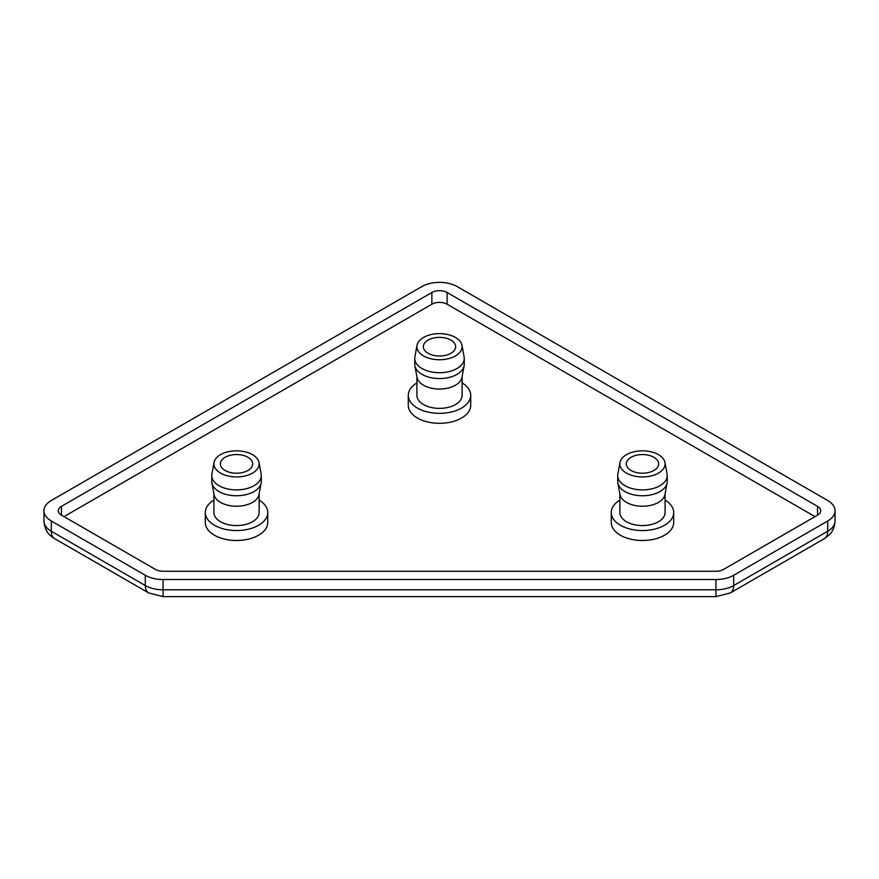 <?xml version="1.0" encoding="UTF-8"?>
<svg xmlns="http://www.w3.org/2000/svg" width="879" height="879" viewBox="0 0 879 879"><rect width="100%" height="100%" fill="white"/><g stroke="black" fill="none" stroke-linecap="round" stroke-linejoin="round"><path stroke-width="1.32" d="M665.084 500.085A31.215 18.019 180 0 1 673.699 512.512L673.699 522.478A31.215 18.019 180 0 1 654.426 539.124A31.215 18.019 180 0 1 620.398 535.223A31.215 18.019 180 0 1 611.257 522.478L611.257 512.512A31.215 18.019 180 0 1 619.871 500.085M673.699 512.512A31.215 18.019 180 0 1 654.426 529.169A31.215 18.019 180 0 1 620.398 525.257A31.215 18.019 180 0 1 611.257 512.512M462.101 382.892A31.215 18.019 180 0 1 470.715 395.33L470.715 405.285A31.215 18.019 180 0 1 451.443 421.942A31.215 18.019 180 0 1 417.426 418.03A31.215 18.019 180 0 1 408.285 405.285L408.285 395.33A31.215 18.019 180 0 1 416.899 382.892M470.715 395.33A31.215 18.019 180 0 1 451.443 411.976A31.215 18.019 180 0 1 417.426 408.076A31.215 18.019 180 0 1 408.285 395.33M259.129 500.085A31.215 18.019 180 0 1 267.743 512.512A31.215 18.019 180 0 1 248.471 529.169A31.215 18.019 180 0 1 214.454 525.257A31.215 18.019 180 0 1 205.301 512.512A31.215 18.019 180 0 1 213.916 500.085M267.743 512.512L267.743 522.478A31.215 18.019 180 0 1 248.471 539.124A31.215 18.019 180 0 1 214.454 535.223A31.215 18.019 180 0 1 205.301 522.478L205.301 512.512M665.084 493.877L665.084 512.512A22.601 13.053 180 0 1 651.13 524.576A22.601 13.053 180 0 1 626.496 521.741A22.601 13.053 180 0 1 619.871 512.512L619.871 493.877M664.953 462.497L667.095 474.089A24.755 14.295 180 0 1 667.238 475.605L667.238 481.461A24.755 14.295 180 0 1 667.095 482.978L664.953 494.558A22.601 13.053 180 0 1 650.01 505.48A22.601 13.053 180 0 1 626.496 502.403A22.601 13.053 180 0 1 620.003 494.558L617.86 482.978A24.755 14.295 180 0 1 617.717 481.461L617.717 475.605A24.755 14.295 180 0 1 617.86 474.089L620.003 462.497A22.601 13.053 180 0 1 634.946 451.575A22.601 13.053 180 0 1 658.459 454.652A22.601 13.053 180 0 1 664.953 462.497A22.601 13.053 180 0 1 652.229 475.66A22.601 13.053 180 0 1 626.496 473.111A22.601 13.053 180 0 1 620.003 462.497M462.101 376.684L462.101 395.33A22.601 13.053 180 0 1 448.147 407.384A22.601 13.053 180 0 1 423.513 404.56A22.601 13.053 180 0 1 416.899 395.33L416.899 376.684M461.98 345.304L464.123 356.896A24.755 14.295 180 0 1 464.255 358.412L464.255 364.269A24.755 14.295 180 0 1 464.123 365.785L461.98 377.377A22.601 13.053 180 0 1 447.026 388.298A22.601 13.053 180 0 1 423.513 385.222A22.601 13.053 180 0 1 417.02 377.377L414.877 365.785A24.755 14.295 180 0 1 414.745 364.269L414.745 358.412A24.755 14.295 180 0 1 414.877 356.896L417.02 345.304A22.601 13.053 180 0 1 431.974 334.383A22.601 13.053 180 0 1 455.487 337.459A22.601 13.053 180 0 1 461.98 345.304A22.601 13.053 180 0 1 449.246 358.467A22.601 13.053 180 0 1 423.513 355.918A22.601 13.053 180 0 1 417.02 345.304M258.997 462.497L261.14 474.089A24.755 14.295 180 0 1 261.283 475.605L261.283 481.461A24.755 14.295 180 0 1 261.14 482.978L258.997 494.558A22.601 13.053 180 0 1 244.054 505.48A22.601 13.053 180 0 1 220.541 502.403A22.601 13.053 180 0 1 214.047 494.558L211.905 482.978A24.755 14.295 180 0 1 211.762 481.461L211.762 475.605A24.755 14.295 180 0 1 211.905 474.089L214.047 462.497A22.601 13.053 180 0 1 228.99 451.575A22.601 13.053 180 0 1 252.504 454.652A22.601 13.053 180 0 1 258.997 462.497A22.601 13.053 180 0 1 246.274 475.66A22.601 13.053 180 0 1 220.541 473.111A22.601 13.053 180 0 1 214.047 462.497M213.916 493.877L213.916 512.512A22.601 13.053 0 0 0 220.541 521.741A22.601 13.053 0 0 0 245.175 524.576A22.601 13.053 0 0 0 259.129 512.512L259.129 493.877M667.095 482.978A24.755 14.295 180 0 1 650.724 494.932A24.755 14.295 180 0 1 624.969 491.57A24.755 14.295 180 0 1 617.86 482.978M464.123 365.785A24.755 14.295 180 0 1 447.752 377.75A24.755 14.295 180 0 1 421.997 374.377A24.755 14.295 180 0 1 414.877 365.785M261.14 482.978A24.755 14.295 180 0 1 244.769 494.932A24.755 14.295 180 0 1 219.014 491.57A24.755 14.295 180 0 1 211.905 482.978M667.238 475.605A24.755 14.295 180 0 1 651.954 488.801A24.755 14.295 180 0 1 624.969 485.702A24.755 14.295 180 0 1 617.717 475.605M464.255 358.412A24.755 14.295 180 0 1 448.971 371.619A24.755 14.295 180 0 1 421.997 368.521A24.755 14.295 180 0 1 414.745 358.412M261.283 475.605A24.755 14.295 180 0 1 245.999 488.801A24.755 14.295 180 0 1 219.014 485.702A24.755 14.295 180 0 1 211.762 475.605M631.056 470.474A16.152 9.317 180 0 1 626.331 463.881A16.152 9.317 180 0 1 636.297 455.267A16.152 9.317 180 0 1 653.899 457.289A16.152 9.317 180 0 1 658.624 463.881A16.152 9.317 180 0 1 648.658 472.495A16.152 9.317 180 0 1 631.056 470.474M428.084 353.281A16.152 9.317 180 0 1 423.348 346.689A16.152 9.317 180 0 1 433.325 338.085A16.152 9.317 180 0 1 450.916 340.096A16.152 9.317 180 0 1 455.652 346.689A16.152 9.317 180 0 1 445.675 355.303A16.152 9.317 180 0 1 428.084 353.281M247.944 457.289A16.152 9.317 0 0 0 230.342 455.267A16.152 9.317 0 0 0 220.376 463.881A16.152 9.317 0 0 0 225.101 470.474A16.152 9.317 0 0 0 242.703 472.495A16.152 9.317 0 0 0 252.669 463.881A16.152 9.317 0 0 0 247.944 457.289M51.312 500.503L421.744 286.631A25.117 14.503 180 0 1 457.256 286.631L827.688 500.503A25.117 14.503 180 0 1 835.05 510.754A25.117 14.503 180 0 1 827.688 521.005L733.679 575.284L733.679 585.546A16.152 9.317 60 0 1 730.339 592.929L824.348 538.651A16.152 9.317 60 0 0 827.688 531.268L733.679 585.546A25.117 14.503 180 0 1 715.924 589.787L163.076 589.787L163.076 596.61L715.924 596.61L715.924 579.536L163.076 579.536L163.076 589.787A25.117 14.503 180 0 1 145.321 585.546L51.312 531.268A16.152 9.317 120 0 0 54.652 538.651L148.661 592.929A16.152 9.317 -60 0 1 145.321 585.546L145.321 575.284L51.312 521.005A25.117 14.503 180 0 1 43.95 510.754A25.117 14.503 180 0 1 51.312 500.503M61.453 506.359L431.886 292.498A10.768 6.219 180 0 1 447.114 292.498L817.547 506.359A10.768 6.219 180 0 1 820.7 510.754A10.768 6.219 180 0 1 817.547 515.149L723.538 569.427A10.768 6.219 180 0 1 715.924 571.251L163.076 571.251A10.768 6.219 180 0 1 155.462 569.427L61.453 515.149A10.768 6.219 180 0 1 58.3 510.754A10.768 6.219 180 0 1 61.453 506.359L61.453 515.149M715.924 579.536A25.117 14.503 0 0 0 733.679 575.284M145.321 575.284A25.117 14.503 0 0 0 163.076 579.536M815.009 516.621L447.114 304.211A10.768 6.219 0 0 0 431.886 304.211L63.991 516.621M835.05 510.754L835.05 521.005A25.117 14.503 180 0 1 827.688 531.268L827.688 521.005M51.312 521.005L51.312 531.268A25.117 14.503 180 0 1 43.95 521.005C44.994 532.41 50.202 535.75 54.652 538.651M431.886 304.211L431.886 292.498M447.114 292.498L447.114 304.211M817.547 515.149L817.547 506.359M835.05 521.005C834.545 529.795 830.314 533.839 829.38 534.751L824.348 538.651M715.924 596.61L730.339 592.929M148.661 592.929L163.076 596.61M43.95 510.754L43.95 521.005"/></g></svg>
